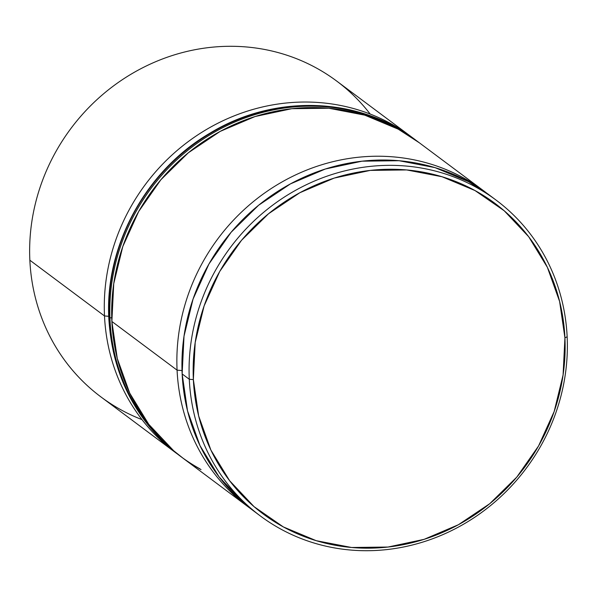 <?xml version="1.0" encoding="UTF-8"?>
<svg xmlns="http://www.w3.org/2000/svg" width="597" height="597" viewBox="0 0 597 597"><rect width="100%" height="100%" fill="white"/><g stroke="black" fill="none" stroke-linecap="round" stroke-linejoin="round"><path stroke-width="0.9" d="M177.078 370.155L182.018 370.558L177.078 370.155A197.062 184.585 -53.2 0 1 279.881 183.189A197.062 184.585 -53.2 0 1 483.921 191.018A197.062 184.585 -53.2 0 1 486.391 192.891A197.062 184.585 126.8 0 0 281.299 182.369A197.062 184.585 126.8 0 0 177.078 370.155L111.87 321.462L177.078 370.155A197.062 184.585 126.8 0 0 250.621 508.659A197.062 184.585 -53.2 0 1 248.098 506.808A197.062 184.585 -53.2 0 1 177.078 370.155M413.624 138.549A197.062 184.585 126.8 0 0 208.614 128.236A197.062 184.585 126.8 0 0 104.497 315.955L108.736 316.306L104.497 315.955A197.062 184.585 -53.2 0 1 207.308 128.997A197.062 184.585 -53.2 0 1 411.34 136.817L336.693 81.073A197.062 184.585 126.8 0 0 132.653 73.252A197.062 184.585 126.8 0 0 29.85 260.21A197.062 184.585 -53.2 0 1 154.78 62.088A197.062 184.585 -53.2 0 1 370.2 114.057M189.286 379.274L193.361 379.602A193.779 181.51 -53.2 0 1 370.259 170.399A193.779 181.51 -53.2 0 1 564.926 337.835L567.15 336.79A197.062 184.585 126.8 0 0 369.185 166.518A197.062 184.585 126.8 0 0 189.286 379.274A197.062 184.585 -53.2 0 1 292.09 192.309A197.062 184.585 -53.2 0 1 496.129 200.137A197.062 184.585 -53.2 0 1 567.15 336.79A197.062 184.585 -53.2 0 1 464.347 523.748A197.062 184.585 -53.2 0 1 260.307 515.927A197.062 184.585 -53.2 0 1 189.286 379.274L182.145 373.938L189.286 379.274A197.062 184.585 126.8 0 0 387.252 549.546A197.062 184.585 126.8 0 0 567.15 336.79L564.926 337.835L559.62 301.492L547.382 267.352L528.681 236.725L504.226 210.786L474.973 190.533L442.034 176.742L406.676 169.936L370.259 170.399L334.186 178.093L299.843 192.727L268.546 213.741L241.494 240.322L219.733 271.456L204.099 305.948L195.197 342.462L193.361 379.602L198.659 415.945L210.898 450.086L229.606 480.712L254.053 506.652L283.314 526.905L316.253 540.695L351.611 547.494L388.02 547.039L424.094 539.345L458.444 524.711L489.741 503.696L516.786 477.115L538.546 445.981L554.18 411.49L563.083 374.976L564.926 337.835A193.779 181.51 -53.2 0 1 388.02 547.039A193.779 181.51 -53.2 0 1 193.361 379.602L189.286 379.274M142.011 419.631A197.062 184.585 -53.2 0 1 29.85 260.21L104.497 315.955L29.85 260.21A197.062 184.585 126.8 0 0 100.871 396.863L175.518 452.608A197.062 184.585 -53.2 0 1 104.497 315.955A197.062 184.585 126.8 0 0 177.839 454.31A197.062 184.585 -53.2 0 1 175.518 452.608M483.921 191.018L418.713 142.325A197.062 184.585 126.8 0 0 214.681 134.497A197.062 184.585 126.8 0 0 111.87 321.462A197.062 184.585 126.8 0 0 182.891 458.115L248.098 506.808M496.129 200.137L488.988 194.801A197.062 184.585 126.8 0 0 284.948 186.973A197.062 184.585 126.8 0 0 182.145 373.938A197.062 184.585 126.8 0 0 253.165 510.592L260.307 515.927M253.815 511.077L243.867 503.137L219.002 476.757L199.988 445.608L187.54 410.893L182.145 373.938L184.018 336.163L193.07 299.03L208.972 263.956L231.099 232.293L258.605 205.256L290.433 183.891L325.358 169.003L362.043 161.183L399.08 160.72L435.034 167.63L468.533 181.66L489.592 195.256M183.548 458.6L173.593 450.66L148.735 424.28L129.713 393.132L117.266 358.416L111.87 321.462L113.743 283.687L122.795 246.554L138.698 211.48L160.824 179.816L188.331 152.78L220.159 131.415L255.091 116.527L291.769 108.706L328.805 108.244L364.76 115.154L398.259 129.183L419.325 142.78M111.729 317.597A6.567 1.515 -2.7 0 0 109.945 318.089M109.072 318.574A6.567 1.515 -2.7 0 0 108.848 318.977A6.567 1.515 -2.7 0 0 109.109 319.395A197.062 184.585 -53.2 0 1 201.249 139.108A197.062 184.585 -53.2 0 1 395.968 127.377M396.893 128.064A197.062 184.585 126.8 0 0 202.174 139.795A197.062 184.585 126.8 0 0 110.027 320.082A197.062 184.585 -53.2 0 1 212.838 133.124A197.062 184.585 -53.2 0 1 416.87 140.944A197.062 184.585 -53.2 0 1 417.669 141.549L415.952 140.258A197.062 184.585 126.8 0 0 211.913 132.437A197.062 184.585 126.8 0 0 109.109 319.395L110.027 320.082L109.109 319.395A197.062 184.585 126.8 0 0 180.13 456.056L181.048 456.742A197.062 184.585 -53.2 0 1 110.027 320.082A197.062 184.585 126.8 0 0 201.032 469.623M200.107 468.936A197.062 184.585 -53.2 0 1 109.109 319.395A6.567 1.515 177.3 0 1 108.848 318.977C104.594 246.292 145.646 170.615 209.793 133.273C274.314 93.751 358.946 96.55 415.952 140.258M181.884 457.362L181.048 456.742M108.848 318.999C112.564 376.244 136.325 421.93 180.13 456.056"/></g></svg>
